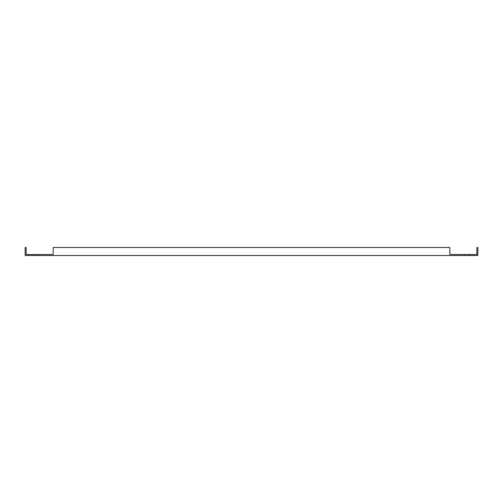 <?xml version="1.0" encoding="UTF-8"?>
<svg xmlns="http://www.w3.org/2000/svg" width="503" height="503" viewBox="0 0 503 503"><rect width="100%" height="100%" fill="white"/><g stroke="black" fill="none" stroke-linecap="round" stroke-linejoin="round"><path stroke-width="0.75" d="M33.764 254.505L33.764 255.505L25.15 255.505L25.15 247.495L26.15 247.495L26.15 254.505L53.192 254.505L50.828 254.505L53.192 254.505L53.192 247.495L449.808 247.495L449.808 254.505L469.236 254.505L469.236 255.505L477.85 255.505L477.85 247.495L476.85 247.495L476.85 254.505L469.236 254.505M464.426 254.505L464.426 255.505L469.236 255.505M464.426 255.505L33.764 255.505M38.574 254.505L38.574 255.505"/></g></svg>
